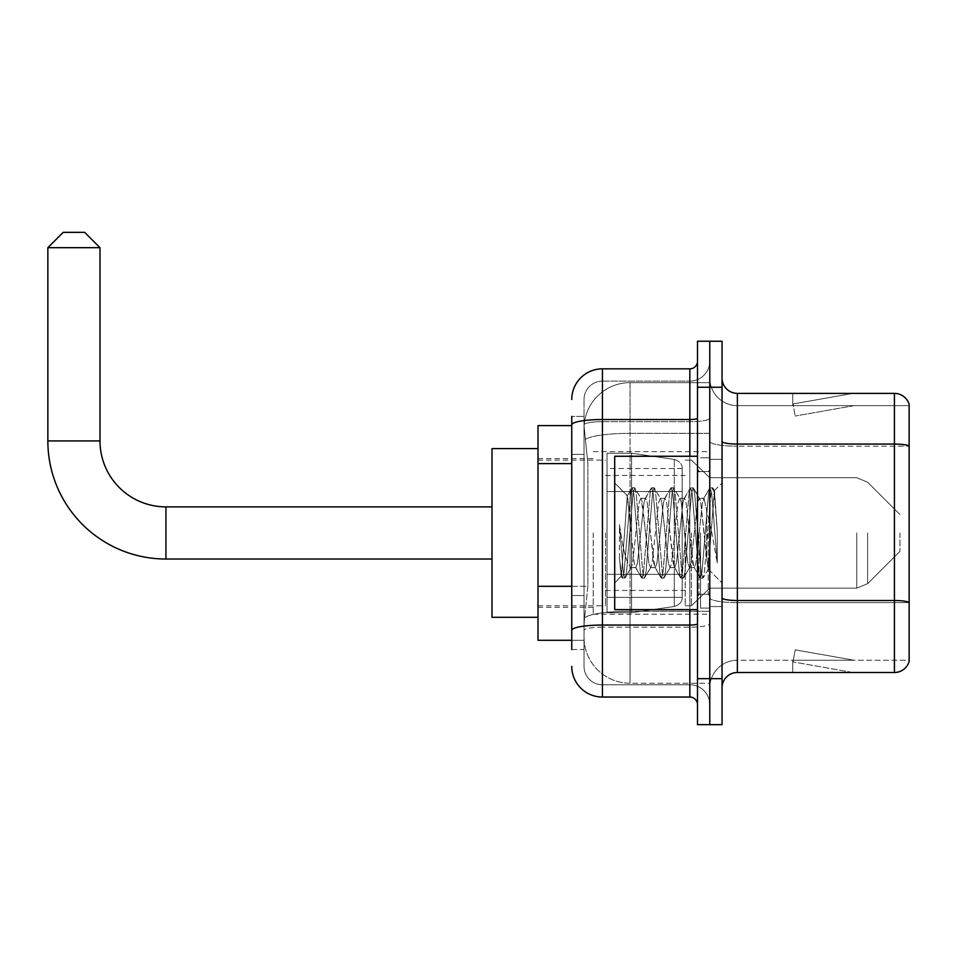 <?xml version="1.0" encoding="UTF-8"?>
<svg xmlns="http://www.w3.org/2000/svg" width="957" height="957" viewBox="0 0 957 957"><rect width="100%" height="100%" fill="white"/><g stroke="black" fill="none" stroke-linecap="round" stroke-linejoin="round"><path stroke-width="0.72" stroke-dasharray="4.79 3.59" d="M709.771 532.941L709.771 614.227L709.771 532.941M593.22 532.941L593.22 614.227L593.22 532.941M571.748 586.306L587.861 586.306L584.201 621.894L587.861 586.306L587.861 463.607L587.861 586.306L538.001 586.306L538.001 640.305L584.117 640.305L584.021 637.23A46.008 46.008 0 0 0 630.029 683.238L709.771 683.238L709.771 611.248L709.771 683.238L630.029 683.238L630.029 611.248L630.029 683.238A46.008 46.008 0 0 1 584.021 637.23L584.021 627.876L584.117 640.305L571.748 640.305M584.201 621.894L584.021 627.876L584.201 621.894M538.001 532.941L538.001 617.301L538.001 532.941M630.029 382.644L709.771 382.644L709.771 433.342L709.771 382.644L630.029 382.644A46.008 46.008 0 0 0 584.081 426.224L587.861 463.607L584.081 426.224A46.008 46.008 0 0 1 630.029 382.644L630.029 433.342L709.771 433.342L709.771 611.248L709.771 433.342L630.029 433.342L630.029 382.644A46.008 46.008 0 0 0 584.081 426.224M571.748 425.59L538.001 425.59L538.001 586.306M571.748 649.504L584.021 649.504L584.021 416.391L584.021 649.504L571.748 649.504L571.748 595.505L571.748 630.376A30.672 5.323 180 0 1 602.42 625.053L689.841 625.053L689.841 697.043A7.668 7.668 0 0 1 697.509 704.711L697.509 361.172L697.509 704.711M571.748 666.371A30.672 30.672 0 0 0 602.42 697.043L602.42 684.781A18.398 18.398 0 0 1 584.021 666.371L584.021 424.86L584.021 666.371A18.398 18.398 0 0 0 602.42 684.781L689.841 684.781L689.841 635.699L689.841 684.781L602.42 684.781L602.42 627.182L689.841 627.182L689.841 635.699L689.841 627.182A19.941 3.457 0 0 0 709.771 623.713L709.771 418.209L709.771 623.713A19.941 3.457 0 0 1 689.841 627.182L689.841 421.666L689.841 627.182L602.42 627.182L602.42 381.113L689.841 381.113A19.941 19.941 0 0 0 709.771 361.172L709.771 418.209L709.771 361.172A19.941 19.941 0 0 1 689.841 381.113L689.841 421.666L689.841 381.113A19.941 19.941 0 0 0 709.771 361.172M697.509 532.941L697.509 609.633L697.509 532.941M697.509 387.25L697.509 341.242L709.771 341.242L709.771 387.25L709.771 341.242L722.045 341.242L722.045 387.25L709.771 387.25L709.771 678.645L709.771 387.25L697.509 387.25L697.509 678.645L709.771 678.645L709.771 724.652L709.771 678.645L722.045 678.645L722.045 387.25M722.045 678.645L722.045 724.652L697.509 724.652L697.509 678.645M584.021 399.512A18.398 18.398 0 0 1 602.42 381.113A18.398 18.398 0 0 0 584.021 399.512L584.021 424.86L584.021 399.512A18.398 18.398 0 0 1 602.42 381.113L602.42 368.84A30.672 30.672 0 0 0 571.748 399.512A30.672 30.672 0 0 1 602.42 368.84L689.841 368.84A7.668 7.668 0 0 0 697.509 361.172A7.668 7.668 0 0 1 689.841 368.84L689.841 625.053A7.668 1.328 -0 0 0 697.509 623.713M602.42 697.043L689.841 697.043M571.748 454.408L584.021 454.408L571.748 454.408L571.748 595.505L571.748 416.391L571.748 424.86L571.748 416.391L584.021 416.391L571.748 416.391M697.509 418.209A7.668 1.328 0 0 1 689.841 419.537L602.42 419.537A30.672 5.323 180 0 0 571.748 424.86L571.748 630.376M602.42 381.113L689.841 381.113M709.771 704.711A19.941 19.941 0 0 0 689.841 684.781A19.941 19.941 0 0 1 709.771 704.711A19.941 19.941 0 0 0 689.841 684.781M722.045 532.941L722.045 606.559L722.045 532.941M700.572 532.941L700.572 608.09L700.572 532.941M709.771 611.164L709.771 441.416L709.771 611.164M894.424 672.508L737.38 672.508L737.38 446.201L909.15 446.201L737.38 446.201L737.38 405.648L909.15 405.648L909.15 446.201L909.15 405.648L737.38 405.648L737.38 602.635L909.15 602.635L909.15 446.201L909.15 602.635L737.38 602.635L737.38 660.234A27.609 27.609 0 0 0 709.771 687.844A27.609 27.609 0 0 1 737.38 660.234L909.15 660.234L909.15 404.428A15.336 15.336 0 0 0 894.424 393.387L894.424 672.508A15.336 15.336 0 0 0 909.15 661.466L909.15 611.164L909.15 660.234L737.38 660.234L737.38 393.387A15.336 15.336 0 0 1 722.045 378.051L722.045 441.416L722.045 378.051M722.045 687.844L722.045 441.416L722.045 687.844A15.336 15.336 0 0 1 737.38 672.508M709.771 378.051L709.771 441.416L709.771 378.051A27.609 27.609 0 0 0 737.38 405.648A27.609 27.609 0 0 1 709.771 378.051A27.609 27.609 0 0 0 737.38 405.648M851.957 672.316A12.274 12.274 0 0 0 854.087 672.508L792.743 672.508L854.087 672.508A12.274 12.274 0 0 1 851.957 672.316A12.274 12.274 0 0 0 854.087 672.508A12.274 12.274 0 0 1 851.957 672.316A12.274 12.274 0 0 0 854.087 672.508A12.274 12.274 0 0 1 851.957 672.316A12.274 12.274 0 0 0 854.087 672.508A12.274 12.274 0 0 1 851.957 672.316A12.274 12.274 0 0 0 854.087 672.508A12.274 12.274 0 0 1 851.957 672.316A12.274 12.274 0 0 0 854.087 672.508A12.274 12.274 0 0 1 851.957 672.316A12.274 12.274 0 0 0 854.087 672.508A12.274 12.274 0 0 1 851.957 672.316L793.054 661.933L851.957 672.316M792.743 660.234L792.743 672.508L792.743 660.234L793.353 660.234L793.054 661.933L793.353 660.234L792.743 660.234L792.743 672.508L792.743 660.234L793.353 660.234L793.054 661.933L793.353 660.234L792.743 660.234L792.743 672.508L792.743 660.234L793.353 660.234L793.054 661.933L793.353 660.234L792.743 660.234L792.743 672.508L792.743 660.234L793.353 660.234L793.054 661.933L793.353 660.234L792.743 660.234L792.743 672.508L792.743 660.234L793.353 660.234L793.054 661.933L793.353 660.234L792.743 660.234L792.743 672.508L792.743 660.234L793.353 660.234L793.054 661.933L793.353 660.234L792.743 660.234L792.743 672.508L792.743 660.234L793.353 660.234L793.054 661.933L793.353 660.234L792.743 660.234M909.15 404.428A15.336 15.336 0 0 0 894.424 393.387L737.38 393.387M854.087 393.387L792.743 393.387L854.087 393.387A12.274 12.274 0 0 0 851.957 393.566A12.274 12.274 0 0 1 854.087 393.387A12.274 12.274 0 0 0 851.957 393.566A12.274 12.274 0 0 1 854.087 393.387A12.274 12.274 0 0 0 851.957 393.566A12.274 12.274 0 0 1 854.087 393.387A12.274 12.274 0 0 0 851.957 393.566A12.274 12.274 0 0 1 854.087 393.387A12.274 12.274 0 0 0 851.957 393.566A12.274 12.274 0 0 1 854.087 393.387A12.274 12.274 0 0 0 851.957 393.566A12.274 12.274 0 0 1 854.087 393.387A12.274 12.274 0 0 0 851.957 393.566A12.274 12.274 0 0 1 854.087 393.387M854.087 660.234L793.353 660.234L854.087 660.234L793.353 660.234L854.087 660.234L793.353 660.234L854.087 660.234L793.353 660.234L854.087 660.234L793.353 660.234L854.087 660.234L793.353 660.234L854.087 660.234L793.353 660.234L854.087 660.234L795.183 649.851L793.353 660.234L795.183 649.851L793.353 660.234L795.183 649.851L793.353 660.234L795.183 649.851L793.353 660.234L795.183 649.851L793.353 660.234L795.183 649.851L793.353 660.234L795.183 649.851L793.353 660.234L795.183 649.851L854.087 660.234M793.353 405.648L792.743 405.648L793.353 405.648L792.743 405.648L793.353 405.648L792.743 405.648L793.353 405.648L792.743 405.648L793.353 405.648L792.743 405.648L793.353 405.648L792.743 405.648L793.353 405.648L792.743 405.648L793.353 405.648L793.054 403.95L851.957 393.566L793.054 403.95L793.353 405.648L793.054 403.95L851.957 393.566L793.054 403.95L793.353 405.648L793.054 403.95L851.957 393.566L793.054 403.95L793.353 405.648L793.054 403.95L851.957 393.566L793.054 403.95L793.353 405.648L793.054 403.95L851.957 393.566L793.054 403.95L793.353 405.648L793.054 403.95L851.957 393.566L793.054 403.95L793.353 405.648L793.054 403.95L851.957 393.566L793.054 403.95L793.353 405.648L854.087 405.648L793.353 405.648L854.087 405.648L793.353 405.648L854.087 405.648L793.353 405.648L854.087 405.648L793.353 405.648L854.087 405.648L793.353 405.648L854.087 405.648L793.353 405.648L854.087 405.648L793.353 405.648L795.183 416.032L793.353 405.648M792.743 393.387L792.743 405.648L792.743 393.387M854.087 405.648L795.183 416.032L854.087 405.648M697.509 609.633L614.693 609.633L614.693 456.262L614.693 582.945L614.693 456.262L697.509 456.262M650.461 532.941L647.219 502.927L645.592 498.286L645.078 498.717L643.965 502.927L637.482 562.967L635.855 567.609L635.34 567.166L634.228 562.967L627.242 495.905L621.368 576.258L619.478 558.685L619.478 524.627L620.77 532.941C623.557 551.579 626.644 562.62 630.029 566.066L630.029 532.941L630.029 566.066L630.986 567.609L630.029 566.066C626.644 562.62 623.557 551.579 620.77 532.941L619.478 524.627L623.27 572.095L624.897 578.148L623.27 572.095L619.478 524.627L619.478 558.685L622.062 577.813L619.478 558.685L621.105 576.162L622.457 578.148L621.105 576.162L614.693 582.945L621.368 576.258L627.242 495.905L631.799 488.082L630.579 493.8L624.084 572.095L622.457 578.148L625.292 577.813L622.457 578.148L624.084 572.095L630.579 493.8L632.206 487.747L627.242 495.905L614.693 482.95L627.553 495.81L630.029 522.127L630.029 532.941L630.029 522.127L634.228 562.967L635.34 567.166L641.537 577.813L640.317 572.095L633.821 493.8L632.206 487.747L634.635 487.747L633.008 493.8L626.524 572.095L625.292 577.813L631.5 567.166L635.855 567.609L641.537 577.813L640.317 572.095L633.821 493.8L632.206 487.747L634.635 487.747L633.008 493.8L626.524 572.095L625.292 577.813L630.986 567.609L635.855 567.609L637.482 562.967L643.965 502.927L645.078 498.717L651.286 488.082L650.054 493.8L643.559 572.095L641.537 577.813L644.372 578.148L642.757 572.095L636.261 493.8L634.635 487.747L641.238 498.717L640.723 498.286L639.097 502.927L632.601 562.967L631.5 567.166L632.601 562.967L639.097 502.927L640.723 498.286L645.592 498.286L651.286 488.082L650.054 493.8L643.559 572.095L641.944 578.148L644.372 578.148L642.757 572.095L636.261 493.8L635.029 488.082L640.723 498.286L645.592 498.286L647.219 502.927L653.703 562.967L654.815 567.166L650.461 532.941M645.592 532.941L641.238 498.717L642.35 502.927L648.834 562.967L650.461 567.609L648.834 562.967L645.592 532.941M669.936 532.941L666.694 502.927L665.067 498.286L664.553 498.717L663.44 502.927L656.957 562.967L655.33 567.609L654.815 567.166L661.024 577.813L659.792 572.095L653.296 493.8L651.286 488.082L654.109 487.747L652.495 493.8L645.999 572.095L644.372 578.148L650.975 567.166L655.33 567.609L661.024 577.813L659.792 572.095L653.296 493.8L651.681 487.747L654.109 487.747L652.495 493.8L645.999 572.095L644.767 577.813L650.461 567.609L655.33 567.609L656.957 562.967L663.44 502.927L664.553 498.717L670.761 488.082L669.529 493.8L663.045 572.095L661.024 577.813L663.847 578.148L662.232 572.095L655.736 493.8L654.109 487.747L660.713 498.717L660.198 498.286L658.572 502.927L652.088 562.967L650.975 567.166L652.088 562.967L658.572 502.927L660.198 498.286L665.067 498.286L670.761 488.082L669.529 493.8L663.045 572.095L661.419 578.148L663.847 578.148L662.232 572.095L655.736 493.8L654.516 488.082L660.198 498.286L665.067 498.286L666.694 502.927L673.19 562.967L674.29 567.166L669.936 532.941M665.067 532.941L661.825 502.927L660.713 498.717L661.825 502.927L668.321 562.967L669.936 567.609L668.321 562.967L665.067 532.941M689.411 532.941L686.169 502.927L684.542 498.286L684.028 498.717L682.927 502.927L676.432 562.967L674.805 567.609L674.29 567.166L680.499 577.813L679.267 572.095L672.783 493.8L670.761 488.082L673.584 487.747L671.97 493.8L665.474 572.095L663.847 578.148L670.45 567.166L674.805 567.609L680.499 577.813L679.267 572.095L672.783 493.8L671.156 487.747L673.584 487.747L671.97 493.8L665.474 572.095L664.254 577.813L669.936 567.609L674.805 567.609L676.432 562.967L682.927 502.927L684.028 498.717L690.236 488.082L689.004 493.8L682.52 572.095L680.499 577.813L683.334 578.148L681.707 572.095L675.211 493.8L673.584 487.747L680.188 498.717L679.673 498.286L678.058 502.927L671.563 562.967L670.45 567.166L671.563 562.967L678.058 502.927L679.673 498.286L684.542 498.286L690.236 488.082L689.004 493.8L682.52 572.095L680.894 578.148L683.334 578.148L681.707 572.095L675.211 493.8L673.991 488.082L679.673 498.286L684.542 498.286L686.169 502.927L692.665 562.967L693.777 567.166L689.411 532.941M684.542 532.941L681.3 502.927L680.188 498.717L681.3 502.927L687.796 562.967L689.411 567.609L687.796 562.967L684.542 532.941M706.709 510.679L706.709 559.127L700.775 502.927L699.16 498.286L697.533 502.927L691.038 562.967L689.411 567.609L694.28 567.609L699.974 577.813L698.754 572.095L692.258 493.8L690.236 488.082L693.071 487.747L691.444 493.8L684.949 572.095L683.334 578.148L689.925 567.166L694.28 567.609L699.974 577.813L698.754 572.095L692.258 493.8L690.631 487.747L693.071 487.747L691.444 493.8L684.949 572.095L683.729 577.813L689.925 567.166L691.038 562.967L697.533 502.927L699.16 498.286L704.029 498.286L702.402 502.927L695.906 562.967L694.28 567.609L695.906 562.967L702.402 502.927L703.515 498.717L709.711 488.082L708.491 493.8L701.995 572.095L699.974 577.813L702.809 578.148L701.182 572.095L694.686 493.8L693.071 487.747L699.663 498.717L704.029 498.286L709.711 488.082L708.491 493.8L701.995 572.095L700.368 578.148L702.809 578.148L701.182 572.095L694.686 493.8L693.466 488.082L699.663 498.717L700.775 502.927L708.096 568.984L714.532 490.821L717.248 530.345L717.248 562.895L711.876 532.941L704.029 498.286L706.709 510.679L706.709 559.127L708.407 568.877L714.269 490.726L717.248 530.345L714.173 493.8L712.546 487.747L710.919 493.8L704.424 572.095L702.809 578.148L704.424 572.095L710.919 493.8L712.546 487.747L714.173 493.8L717.248 530.345L717.248 562.895L711.733 493.8L709.711 488.082L712.546 487.747L710.106 487.747L711.733 493.8L717.248 562.895L711.876 532.941L706.709 510.679M491.994 617.301L538.001 617.301L491.994 617.301L538.001 617.301L491.994 617.301L491.994 448.594L491.994 617.301L491.994 448.594L491.994 617.301L491.994 448.594L491.994 617.301L491.994 448.594L491.994 617.301L491.994 506.875L165.944 506.875L165.944 559.02A118.094 118.094 0 0 1 47.85 440.926L47.85 247.684L99.995 247.684L47.85 247.684L99.995 247.684L47.85 247.684L99.995 247.684L47.85 247.684L99.995 247.684L47.85 247.684L99.995 247.684L84.659 232.348L63.186 232.348L84.659 232.348L99.995 247.684L99.995 440.926L99.995 247.684L84.659 232.348L63.186 232.348L47.85 247.684L63.186 232.348L84.659 232.348L63.186 232.348L84.659 232.348L99.995 247.684L99.995 440.926L99.995 247.684M491.994 448.594L538.001 448.594L491.994 448.594L538.001 448.594L491.994 448.594L491.994 532.941L491.994 506.875L165.944 506.875A65.949 65.949 0 0 1 99.995 440.926L47.85 440.926L47.85 247.684L63.186 232.348L84.659 232.348L63.186 232.348L47.85 247.684L47.85 440.926L47.85 247.684M899.951 532.941L899.951 551.352L899.951 532.941M691.373 532.941L691.373 605.793L691.373 532.941M685.236 532.941L685.236 605.793L685.236 532.941M605.482 532.941L605.482 605.793L605.482 532.941M631.56 574.356L631.56 612.695L631.56 574.356L674.29 574.356L631.56 574.356L631.56 612.695L631.56 453.199L631.56 491.539L607.025 491.539L682.174 491.539L607.025 491.539L607.025 453.199L607.025 612.695L607.025 574.356L682.174 574.356L682.174 468.535L682.174 491.539L607.025 491.539L607.025 468.535L607.025 597.359L607.025 574.356L682.174 574.356L682.174 468.535L682.174 491.539L607.025 491.539L607.025 453.199L607.025 612.695L607.025 574.356L682.174 574.356L682.174 468.535L682.174 491.539L607.025 491.539L607.025 468.535L607.025 597.359L607.025 574.356L631.56 574.356L631.56 453.199L631.56 491.539L607.025 491.539L607.025 453.199L607.025 612.695L607.025 574.356L682.174 574.356L682.174 468.535L682.174 491.539L607.025 491.539L607.025 468.535L607.025 597.359L607.025 574.356L682.174 574.356L682.174 468.535L682.174 491.539L607.025 491.539L607.025 453.199L607.025 612.695L607.025 574.356L682.174 574.356L682.174 597.371L607.025 597.359L607.025 574.356L631.56 574.356L631.56 612.695L631.56 453.199L631.56 491.539L607.025 491.539L607.025 468.535L607.025 597.359L607.025 574.356L682.174 574.356L682.174 597.371L607.025 597.359L607.025 453.199L607.025 612.695L607.025 574.356L682.174 574.356L682.174 597.371L607.025 597.359M165.944 559.02L491.994 559.02L165.944 559.02A118.094 118.094 0 0 1 47.85 440.926L99.995 440.926L47.85 440.926A118.094 118.094 0 0 0 165.944 559.02A118.094 118.094 0 0 1 47.85 440.926M165.944 506.875L491.994 506.875L165.944 506.875A65.949 65.949 0 0 1 99.995 440.926A65.949 65.949 0 0 0 165.944 506.875A65.949 65.949 0 0 1 99.995 440.926M674.29 491.539L674.29 459.408C679.793 461.286 682.413 464.324 682.174 468.511L682.174 491.539L631.56 491.539L631.56 453.199L631.56 491.539L674.29 491.539L631.56 491.539M631.56 532.941L631.56 612.695L631.56 532.941M674.29 574.356L682.174 574.356L682.174 597.371C682.413 601.57 679.793 604.609 674.29 606.475L674.29 574.356L682.174 574.356L682.174 597.371C682.413 601.57 679.793 604.609 674.29 606.475L674.29 574.356L674.29 606.475L674.29 574.356L674.29 606.475L631.56 612.695L607.025 612.695L631.56 612.695L674.29 606.475C679.793 604.609 682.413 601.57 682.174 597.371C682.413 601.57 679.793 604.609 674.29 606.475L631.56 612.695L607.025 612.695L631.56 612.695L674.29 606.475C679.793 604.609 682.413 601.57 682.174 597.371M84.659 232.348L63.186 232.348M630.029 611.248A46.008 7.991 180 0 0 584.571 617.995A46.008 7.991 180 0 1 630.029 611.248L709.771 611.248L630.029 611.248L630.029 433.342L630.029 611.248M585.217 439.514A46.008 7.991 180 0 1 630.029 433.342A46.008 7.991 180 0 0 585.217 439.514M584.021 637.23A46.008 46.008 0 0 0 630.029 683.238M571.748 463.607L538.001 463.607M689.841 609.633L689.841 456.262M602.42 421.666L689.841 421.666A19.941 3.457 0 0 0 709.771 418.209A19.941 3.457 0 0 1 689.841 421.666L602.42 421.666A18.398 3.194 180 0 0 584.021 424.86A18.398 3.194 180 0 1 602.42 421.666M602.42 627.182A18.398 3.194 180 0 0 584.021 630.376A18.398 3.194 180 0 1 602.42 627.182M602.42 684.781A18.398 18.398 0 0 1 584.021 666.371M584.021 595.505L571.748 595.505L584.021 595.505M737.38 602.635A27.609 4.797 0 0 1 709.771 597.85A27.609 4.797 0 0 0 737.38 602.635M909.15 602.432A15.336 2.668 180 0 0 894.424 600.506L737.38 600.506A15.336 2.668 0 0 1 722.045 597.85M722.045 441.416A15.336 2.668 0 0 0 737.38 444.072L894.424 444.072A15.336 2.668 180 0 1 909.15 445.998M709.771 441.416A27.609 4.797 0 0 0 737.38 446.201A27.609 4.797 0 0 1 709.771 441.416M709.771 687.844A27.609 27.609 0 0 1 737.38 660.234M708.24 532.941L708.24 594.285L708.24 532.941M699.041 532.941L699.041 594.285L699.041 532.941M867.628 532.941L867.628 583.662L867.628 532.941M856.79 532.941L856.79 588.16L856.79 532.941M607.025 453.199L631.56 453.199L674.29 459.408C679.793 461.286 682.413 464.324 682.174 468.511L682.174 491.539L682.174 468.511C682.413 464.324 679.793 461.286 674.29 459.408L631.56 453.199L607.025 453.199L631.56 453.199L674.29 459.408C679.793 461.286 682.413 464.324 682.174 468.511L682.174 491.539L682.174 468.511C682.413 464.324 679.793 461.286 674.29 459.408L631.56 453.199L607.025 453.199L631.56 453.199L674.29 459.408L674.29 606.475L674.29 459.408L674.29 606.475L674.29 459.408L674.29 606.475L631.56 612.695L607.025 612.695M593.22 451.656L709.771 451.656M538.001 458.559L593.22 458.559M538.001 607.324L593.22 607.324M593.22 614.227L709.771 614.227M697.509 471.598L709.771 471.598L697.509 471.598M697.509 594.285L709.771 594.285L697.509 594.285M709.771 459.324L722.045 459.324L709.771 459.324M700.572 608.09L709.771 608.09L700.572 608.09M700.572 457.793L709.771 457.793L700.572 457.793M709.771 606.559L722.045 606.559L709.771 606.559M699.041 471.598L708.24 471.598L709.771 470.066L708.24 471.598L699.041 471.598L697.509 470.066M699.041 594.285L708.24 594.285L709.771 595.828L708.24 594.285L699.041 594.285L697.509 595.828M714.269 490.726L722.045 482.95L714.269 490.726M708.096 568.984L722.045 582.945L708.096 568.984M708.407 568.877L703.204 577.813L708.407 568.877M714.532 490.821L712.941 488.082L714.532 490.821M899.951 551.352L867.628 583.662L856.79 588.16L867.628 583.662L899.951 551.352L867.628 583.662L856.79 588.16L867.628 583.662L899.951 551.352L867.628 583.662L856.79 588.16L709.771 588.16L691.373 605.793L685.236 605.793L691.373 605.793L709.771 588.16L856.79 588.16L709.771 588.16L691.373 605.793L685.236 605.793L691.373 605.793L709.771 588.16L856.79 588.16L709.771 588.16L691.373 605.793L685.236 605.793M605.482 590.457L685.236 590.457M538.001 605.793L605.482 605.793M538.001 460.102L605.482 460.102M605.482 475.438L685.236 475.438M685.236 460.102L691.373 460.102L709.771 477.734L856.79 477.734L709.771 477.734L691.373 460.102L685.236 460.102L691.373 460.102L709.771 477.734L856.79 477.734L709.771 477.734L691.373 460.102L685.236 460.102L691.373 460.102L709.771 477.734L856.79 477.734L867.628 482.22L899.951 514.543L867.628 482.22L856.79 477.734L867.628 482.22L899.951 514.543L867.628 482.22L856.79 477.734L867.628 482.22L899.951 514.543M682.174 468.511L607.025 468.535"/><path stroke-width="1.44" d="M571.748 425.59L538.001 425.59L538.001 640.305L571.748 640.305M571.748 649.504L571.748 416.391M697.509 678.645L697.509 724.652L709.771 724.652L709.771 678.645L709.771 724.652L722.045 724.652L722.045 678.645L709.771 678.645L709.771 387.25L709.771 678.645L697.509 678.645L697.509 387.25L709.771 387.25L709.771 341.242L709.771 387.25L722.045 387.25L722.045 678.645M722.045 387.25L722.045 341.242L697.509 341.242L697.509 387.25M571.748 399.512A30.672 30.672 0 0 1 602.42 368.84L602.42 697.043L689.841 697.043L689.841 609.633M602.42 368.84L689.841 368.84A7.668 7.668 0 0 0 697.509 361.172M571.748 454.408L571.748 424.86A30.672 5.323 180 0 1 602.42 419.537L689.841 419.537L689.841 368.84M697.509 704.711A7.668 7.668 0 0 0 689.841 697.043M602.42 697.043A30.672 30.672 0 0 1 571.748 666.371M722.045 687.844A15.336 15.336 0 0 1 737.38 672.508L894.424 672.508L894.424 393.387L737.38 393.387A15.336 15.336 0 0 1 722.045 378.051A15.336 15.336 0 0 0 737.38 393.387L737.38 672.508M909.15 404.428A15.336 15.336 0 0 0 894.424 393.387A15.336 15.336 0 0 1 909.15 404.428L909.15 661.466A15.336 15.336 0 0 1 894.424 672.508M491.994 559.02L165.944 559.02A118.094 118.094 0 0 1 47.85 440.926L47.85 247.684L63.186 232.348L84.659 232.348L99.995 247.684L47.85 247.684M165.944 559.02L165.944 506.875A65.949 65.949 0 0 1 99.995 440.926L99.995 247.684M538.001 448.594L491.994 448.594L491.994 617.301L538.001 617.301M697.509 456.262L614.693 456.262L614.693 609.633L697.509 609.633M571.748 463.607L538.001 463.607M571.748 586.306L538.001 586.306M697.509 623.713A7.668 1.328 0 0 1 689.841 625.053L602.42 625.053A30.672 5.323 180 0 0 571.748 630.376M689.841 456.262L689.841 419.537A7.668 1.328 0 0 0 697.509 418.209M909.15 445.998A15.336 2.668 180 0 0 894.424 444.072L737.38 444.072A15.336 2.668 0 0 1 722.045 441.416M909.15 602.432A15.336 2.668 180 0 0 894.424 600.506L737.38 600.506A15.336 2.668 -0 0 1 722.045 597.85M47.85 440.926L99.995 440.926M491.994 506.875L165.944 506.875M699.041 471.598L697.509 470.066M699.041 594.285L697.509 595.828"/></g></svg>
